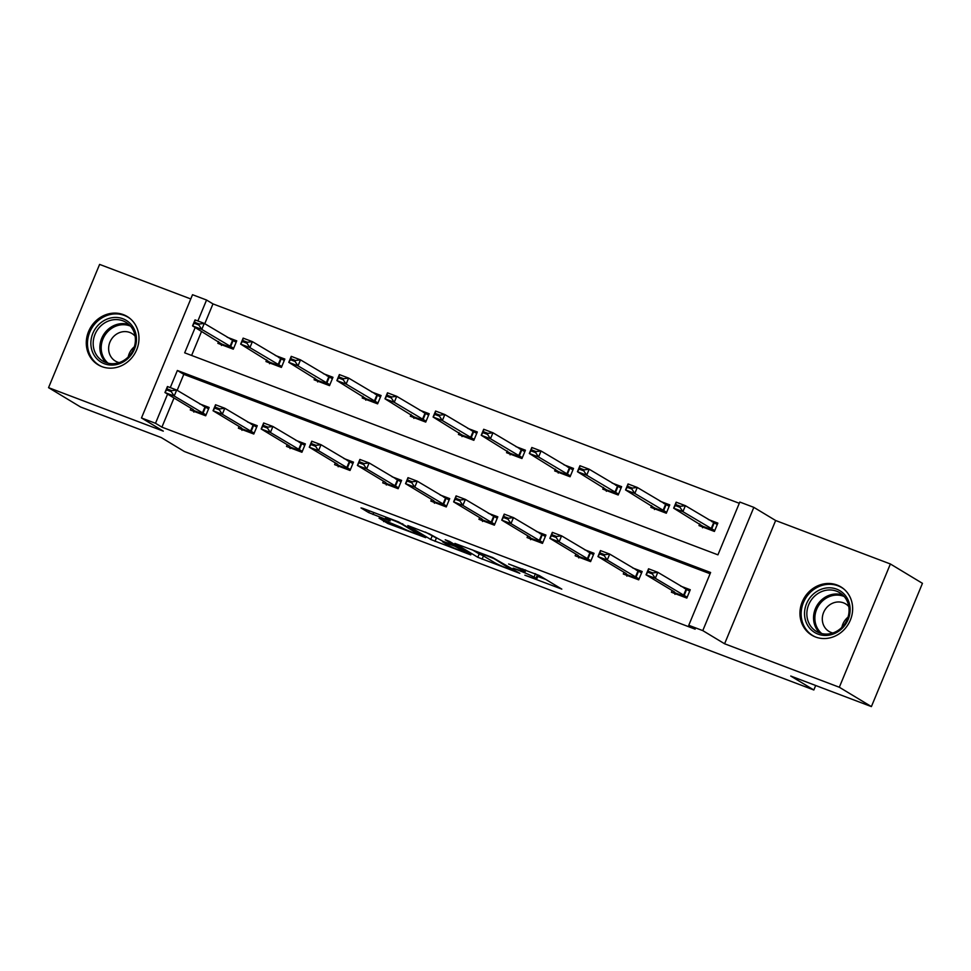 <?xml version="1.0" encoding="UTF-8"?>
<svg xmlns="http://www.w3.org/2000/svg" width="971" height="971" viewBox="0 0 971 971"><rect width="100%" height="100%" fill="white"/><g stroke="black" fill="none" stroke-linecap="round" stroke-linejoin="round"><path stroke-width="1.46" d="M524.874 575.208L561.808 589.118L539.148 575.439L508.622 563.993A11.349 0.777 -157.5 0 1 522.337 570.086L524.219 571.227A11.349 0.777 -157.5 0 1 525.02 571.907A11.349 0.777 -157.5 0 1 518.563 569.989L513.161 568.144L520.335 571.057A11.349 0.777 -157.5 0 1 534.05 577.162L535.931 578.303A11.349 0.777 -157.5 0 1 536.732 578.971A11.349 0.777 -157.5 0 1 530.275 577.065L524.874 575.208M123.39 314.653A28.195 25.659 121.1 0 1 127.189 316.497A28.195 25.659 121.1 0 1 135.722 351.854A28.195 25.659 121.1 0 1 101.87 366.625A28.195 25.659 121.1 0 1 98.071 364.768A28.195 25.659 121.1 0 1 89.538 329.412A28.195 25.659 121.1 0 1 123.39 314.653M837.063 585.028A28.195 25.659 121.1 0 1 840.862 586.872A28.195 25.659 121.1 0 1 849.382 622.229A28.195 25.659 121.1 0 1 815.531 637A28.195 25.659 121.1 0 1 811.732 635.143A28.195 25.659 121.1 0 1 803.211 599.787A28.195 25.659 121.1 0 1 837.063 585.028M890.383 563.981L922.45 583.34L871.4 706.597L839.32 687.25L890.383 563.981L775.647 520.517L753.836 507.36L702.786 630.616L688.755 625.3L710.614 572.502L177.377 370.485L170.277 387.611M190.777 298.947L99.6 264.403L48.55 387.66L163.286 431.124L141.475 417.967L192.525 294.711L206.556 300.027L197.878 320.976M871.4 706.597L790.746 676.047L813.844 689.98L184.369 451.503L161.271 437.569L80.617 407.019L48.55 387.66M379.066 518.174L387.939 523.527L425.686 537.667L398.474 521.864L362.753 508.331L360.994 507.942L368.664 512.579L388.242 520.286L390.257 520.881L386.203 518.368A9.492 0.643 -157.5 0 1 385.536 517.81A9.492 0.643 -157.5 0 1 392.709 520.092A9.492 0.643 -157.5 0 1 402.395 524.51L417.324 533.504A9.492 0.643 -157.5 0 1 417.991 534.074A9.492 0.643 -157.5 0 1 410.818 531.78A9.492 0.643 -157.5 0 1 401.12 527.374L379.066 518.174M775.647 520.517L724.597 643.773L839.32 687.25M724.597 643.773L702.786 630.616M174.003 397.989L161.914 427.155L695.163 629.172L688.755 625.3M161.914 427.155L155.506 423.283L141.475 417.967M477.805 557.293L519.825 573.327L492.625 557.536L454.889 543.408L477.805 557.293L479.189 553.956L483.242 555.776M470.741 554.902L430.736 539.463L407.808 525.566L429.4 533.868L442.885 541.32L455.047 545.763L445.228 539.779L449.464 541.381L470.959 554.356M813.844 689.98L815.689 685.49M266.697 359.84L265.981 361.552L281.408 367.402L284.855 359.064L275.279 355.447M362.923 396.289L362.207 398.013L377.622 403.851L381.081 395.525L371.505 391.896M459.149 432.75L458.433 434.462L473.848 440.312L477.307 431.974L467.731 428.357M555.363 469.199L554.659 470.923L570.074 476.761L573.521 468.435L563.957 464.806M651.59 505.66L650.886 507.372L666.3 513.222L669.747 504.884L660.183 501.267M739.283 503.294L212.977 303.899L204.772 323.707M201.592 331.354L191.615 355.447M699.703 523.879L698.999 525.602L714.413 531.44L717.86 523.114L708.284 519.485M603.476 487.43L602.773 489.141L618.187 494.992L621.634 486.665L612.07 483.036M507.263 450.969L506.546 452.692L521.961 458.53L525.42 450.204L515.844 446.575M411.036 414.52L410.32 416.243L425.735 422.082L429.194 413.755L419.618 410.126M314.81 378.059L314.094 379.782L329.509 385.621L332.968 377.294L323.392 373.665M218.584 341.61L217.868 343.333L233.295 349.172L236.742 340.845L227.165 337.216M195.183 327.494L184.684 352.825L717.933 554.842L739.805 502.043L753.836 507.36M212.977 303.899L206.556 300.027M167.582 394.117L155.506 423.283M710.104 573.752L183.786 374.357L177.171 390.33M183.786 374.357L177.377 370.485M199.565 403.839L209.141 407.468L205.694 415.794L190.267 409.956L190.984 408.233M247.678 422.069L257.254 425.699L253.807 434.025L238.381 428.187L239.097 426.463M295.791 440.3L305.367 443.917L301.92 452.255L286.494 446.405L287.21 444.694M343.904 458.518L353.48 462.147L350.033 470.474L334.607 464.636L335.323 462.912M392.017 476.749L401.593 480.378L398.146 488.704L382.72 482.866L383.436 481.143M440.13 494.979L449.707 498.609L446.259 506.935L430.833 501.085L431.549 499.373M488.243 513.21L497.82 516.827L494.373 525.165L478.946 519.315L479.662 517.604M536.356 531.428L545.933 535.057L542.486 543.384L527.059 537.546L527.775 535.822M584.469 549.659L594.046 553.288L590.599 561.614L575.172 555.776L575.888 554.053M632.582 567.889L642.159 571.518L638.7 579.845L623.285 573.995L624.001 572.283M680.695 586.12L690.272 589.737L686.813 598.075L671.398 592.225L672.114 590.502M536.732 578.971L538.116 575.645A11.349 0.777 -157.5 0 0 537.315 574.966L535.931 578.303M535.057 573.606A11.349 0.777 -157.5 0 1 535.422 573.825L537.315 574.966M537.788 576.446L545.908 579.517M472.428 549.877L479.189 553.956M512.724 570.402L494.057 558.677L486.665 555.679A11.349 0.777 -157.5 0 0 480.208 553.761A11.349 0.777 -157.5 0 0 481.009 554.441L494.615 562.646A11.349 0.777 -157.5 0 0 508.331 568.739L512.724 570.402M425.347 532.047L436.161 537.946M448.141 545.168A9.492 0.643 -157.5 0 0 457.827 549.586A9.492 0.643 -157.5 0 0 465 551.868A9.492 0.643 -157.5 0 0 464.332 551.31L454.792 546.224L442.63 541.782L448.141 545.168M711.852 521.645L717.581 523.806M717.266 524.571L685.405 505.685L682.916 511.681L673.668 508.173L702.81 526.282L714.692 530.785M702.555 527.751L702.81 526.282M675.355 505.539L673.668 508.173L676.156 502.177L685.405 505.685L680.392 506.292L675.767 504.544L675.355 505.539L679.979 507.299L680.392 506.292M714.777 530.567L682.916 511.681L679.979 507.299M675.767 504.544L676.156 502.177M689.98 590.429L684.264 588.268M674.966 594.373L675.221 592.905L674.299 591.825L646.067 574.796L648.555 568.8L657.804 572.307L689.665 591.193M652.791 572.926L648.167 571.166L647.754 572.174L652.378 573.922L652.791 572.926L657.804 572.307L655.328 578.303L687.177 597.189M652.378 573.922L655.328 578.303L646.067 574.796L647.754 572.174M648.555 568.8L648.167 571.166M663.739 503.415L669.468 505.575M669.153 506.34L637.292 487.454L634.803 493.45L625.555 489.942L654.697 508.051L666.579 512.554M654.454 509.532L654.697 508.051M627.242 487.321L625.555 489.942L628.043 483.946L637.292 487.454L632.279 488.073L627.654 486.313L627.242 487.321L631.866 489.068L632.279 488.073M666.664 512.336L634.803 493.45L631.866 489.068M627.654 486.313L628.043 483.946M615.626 485.184L621.355 487.357M621.039 488.11L589.179 469.224L586.702 475.22L577.442 471.712L606.584 489.833L618.466 494.324M606.341 491.302L606.584 489.833M579.129 469.09L577.442 471.712L579.93 465.716L589.179 469.224L584.166 469.843L579.541 468.095L579.129 469.09L583.753 470.838L584.166 469.843M618.551 494.105L586.702 475.22L583.753 470.838M579.541 468.095L579.93 465.716M641.867 572.21L636.151 570.038M626.853 576.155L627.108 574.674L626.186 573.594L597.954 556.565L600.442 550.569L609.691 554.077L641.552 572.963M604.678 554.696L600.054 552.948L599.641 553.943L604.265 555.691L604.678 554.696L609.691 554.077L607.215 560.073L639.064 578.959M604.265 555.691L607.215 560.073L597.954 556.565L599.641 553.943M600.442 550.569L600.054 552.948M593.754 553.98L588.038 551.807M578.74 557.924L578.995 556.456L578.073 555.376L549.853 538.347L552.329 532.351L561.578 535.846L593.439 554.744M556.565 536.465L551.941 534.718L551.528 535.713L556.152 537.461L556.565 536.465L561.578 535.846L559.102 541.842L590.963 560.74M556.152 537.461L559.102 541.842L549.853 538.347L551.528 535.713M552.329 532.351L551.941 534.718M850.013 607.215A24.396 22.199 121.1 0 1 829.671 635.046A24.396 22.199 121.1 0 1 804.643 616.039A24.396 22.199 121.1 0 1 824.986 588.208A24.396 22.199 121.1 0 1 850.013 607.215M806.962 616.1A22.588 20.561 -58.9 0 0 816.295 631.356A22.588 20.561 -58.9 0 0 838.895 629.876A22.588 20.561 -58.9 0 0 848.97 607.931A22.588 20.561 -58.9 0 0 839.636 592.674A22.588 20.561 -58.9 0 0 817.036 594.155A22.588 20.561 -58.9 0 0 806.962 616.1M832.815 632.995A16.082 14.638 121.1 0 1 829.028 631.441A16.082 14.638 121.1 0 1 822.376 620.578A16.082 14.638 121.1 0 1 829.55 604.945A16.082 14.638 121.1 0 1 845.644 603.901A16.082 14.638 121.1 0 1 848.788 606.535M844.187 589.312A28.013 25.489 -58.9 0 0 841.796 587.649A28.013 25.489 -58.9 0 0 813.771 589.482A28.013 25.489 -58.9 0 0 801.281 616.694A28.013 25.489 -58.9 0 0 812.848 635.617A28.013 25.489 -58.9 0 0 815.434 636.952M841.881 627.339A16.082 14.638 121.1 0 1 848.011 617.18M136.341 336.84A24.396 22.199 121.1 0 1 115.998 364.671A24.396 22.199 121.1 0 1 90.971 345.664A24.396 22.199 121.1 0 1 111.313 317.845A24.396 22.199 121.1 0 1 136.341 336.84M93.289 345.725A22.588 20.561 -58.9 0 0 102.623 360.981A22.588 20.561 -58.9 0 0 125.223 359.501A22.588 20.561 -58.9 0 0 135.297 337.556A22.588 20.561 -58.9 0 0 125.963 322.299A22.588 20.561 -58.9 0 0 103.363 323.78A22.588 20.561 -58.9 0 0 93.289 345.725M119.154 362.62A16.082 14.638 121.1 0 1 115.355 361.066A16.082 14.638 121.1 0 1 108.703 350.203A16.082 14.638 121.1 0 1 115.877 334.582A16.082 14.638 121.1 0 1 131.971 333.526A16.082 14.638 121.1 0 1 135.115 336.16M130.527 318.937A28.013 25.489 -58.9 0 0 128.123 317.274A28.013 25.489 -58.9 0 0 100.098 319.107A28.013 25.489 -58.9 0 0 87.608 346.319A28.013 25.489 -58.9 0 0 99.188 365.242A28.013 25.489 -58.9 0 0 101.773 366.589M128.221 356.964A16.082 14.638 121.1 0 1 134.338 346.817M567.513 466.954L573.242 469.127M572.926 469.891L541.065 450.993L538.589 456.989L529.329 453.493L558.471 471.603L570.353 476.093M558.228 473.071L558.471 471.603M531.016 450.86L529.329 453.493L531.817 447.497L541.065 450.993L536.053 451.612L531.428 449.864L531.016 450.86L535.64 452.62L536.053 451.612M570.438 475.887L538.589 456.989L535.64 452.62M531.428 449.864L531.817 447.497M545.641 535.749L539.925 533.589M530.627 539.694L530.882 538.225L529.96 537.145L501.74 520.116L504.216 514.12L513.477 517.628L545.326 536.514M508.452 518.235L503.828 516.487L503.415 517.482L508.039 519.242L508.452 518.235L513.477 517.628L510.989 523.624L542.85 542.51M508.039 519.242L510.989 523.624L501.74 520.116L503.415 517.482M504.216 514.12L503.828 516.487M519.412 448.736L525.129 450.896M524.813 451.661L492.952 432.775L490.476 438.771L481.215 435.263L510.37 453.372L522.24 457.875M510.115 454.841L510.37 453.372M482.903 432.629L481.215 435.263L483.704 429.267L492.952 432.775L487.94 433.382L483.315 431.634L482.903 432.629L487.527 434.389L487.94 433.382M522.325 457.657L490.476 438.771L487.527 434.389M483.315 431.634L483.704 429.267M497.528 517.519L491.812 515.358M482.514 521.476L482.769 519.995L481.847 518.915L453.627 501.886L456.103 495.89L465.364 499.397L497.213 518.283M460.339 500.016L455.715 498.257L455.302 499.264L459.926 501.012L460.339 500.016L465.364 499.397L462.876 505.393L494.737 524.279M459.926 501.012L462.876 505.393L453.627 501.886L455.302 499.264M456.103 495.89L455.715 498.257M471.299 430.505L477.016 432.665M476.7 433.43L444.839 414.544L442.363 420.54L433.102 417.032L462.257 435.142L474.127 439.645M462.002 436.622L462.257 435.142M434.79 414.411L433.102 417.032L435.591 411.036L444.839 414.544L439.827 415.163L435.202 413.403L434.79 414.411L439.414 416.158L439.827 415.163M474.212 439.426L442.363 420.54L439.414 416.158M435.202 413.403L435.591 411.036M449.415 499.3L443.698 497.128M434.401 503.245L434.656 501.776L433.734 500.696L405.514 483.655L407.99 477.659L417.251 481.167L449.1 500.053M412.226 481.786L407.602 480.038L407.189 481.033L411.813 482.781L412.226 481.786L417.251 481.167L414.763 487.163L446.624 506.049M411.813 482.781L414.763 487.163L405.514 483.655L407.189 481.033M407.99 477.659L407.602 480.038M423.186 412.274L428.903 414.447M428.587 415.2L396.726 396.314L394.25 402.31L384.989 398.802L414.144 416.923L426.014 421.414M413.889 418.392L414.144 416.923M386.676 396.18L384.989 398.802L387.478 392.806L396.726 396.314L391.714 396.933L387.089 395.185L386.676 396.18L391.301 397.928L391.714 396.933M426.099 421.196L394.25 402.31L391.301 397.928M387.089 395.185L387.478 392.806M401.302 481.07L395.585 478.897M386.288 485.015L386.543 483.546L385.621 482.466L357.401 465.437L359.877 459.441L369.138 462.936L400.987 481.834M364.113 463.555L359.488 461.808L359.076 462.803L363.7 464.563L364.113 463.555L369.138 462.936L366.65 468.932L398.511 487.83M363.7 464.563L366.65 468.932L357.401 465.437L359.076 462.803M359.877 459.441L359.488 461.808M375.073 394.044L380.79 396.217M380.474 396.981L348.613 378.083L346.137 384.091L336.876 380.583L366.031 398.693L377.901 403.183M365.776 400.161L366.031 398.693M338.563 377.95L336.876 380.583L339.365 374.588L348.613 378.083L343.6 378.702L338.976 376.954L338.563 377.95L343.188 379.71L343.6 378.702M377.986 402.977L346.137 384.091L343.188 379.71M338.976 376.954L339.365 374.588M353.189 462.839L347.472 460.679M338.175 466.784L338.43 465.315L337.507 464.235L309.288 447.206L311.764 441.21L321.025 444.718L352.874 463.604M316 445.325L311.375 443.577L310.963 444.572L315.587 446.332L316 445.325L321.025 444.718L318.537 450.714L350.397 469.6M315.587 446.332L318.537 450.714L309.288 447.206L310.963 444.572M311.764 441.21L311.375 443.577M326.96 375.826L332.677 377.986M332.361 378.751L300.5 359.865L298.024 365.861L288.775 362.353L317.918 380.462L329.788 384.965M317.663 381.931L317.918 380.462M290.45 359.719L288.775 362.353L291.251 356.357L300.5 359.865L295.487 360.472L290.863 358.724L290.45 359.719L295.075 361.479L295.487 360.472M329.873 384.747L298.024 365.861L295.075 361.479M290.863 358.724L291.251 356.357M305.076 444.609L299.359 442.448M290.062 448.566L290.317 447.085L289.394 446.005L261.175 428.976L263.651 422.98L272.912 426.487L304.76 445.373M267.887 427.106L263.262 425.347L262.85 426.354L267.474 428.102L267.887 427.106L272.912 426.487L270.424 432.483L302.284 451.369M267.474 428.102L270.424 432.483L261.175 428.976L262.85 426.354M263.651 422.98L263.262 425.347M278.847 357.595L284.564 359.755M284.248 360.52L252.387 341.634L249.911 347.63L240.662 344.122L269.804 362.232L281.675 366.735M269.55 363.712L269.804 362.232M242.337 341.501L240.662 344.122L243.138 338.126L252.387 341.634L247.374 342.253L242.75 340.493L242.337 341.501L246.962 343.249L247.374 342.253M281.772 366.516L249.911 347.63L246.962 343.249M242.75 340.493L243.138 338.126M256.963 426.39L251.246 424.218M241.949 430.335L242.204 428.866L241.281 427.786L213.062 410.745L215.538 404.749L224.799 408.257L256.647 427.143M219.786 408.876L215.149 407.128L214.737 408.123L219.361 409.871L219.786 408.876L224.799 408.257L222.31 414.253L254.171 433.139M219.361 409.871L222.31 414.253L213.062 410.745L214.737 408.123M215.538 404.749L215.149 407.128M230.734 339.365L236.451 341.537M236.135 342.29L204.286 323.404L201.798 329.4L192.549 325.892L221.691 344.013L233.562 348.504M221.437 345.482L221.691 344.013M194.224 323.27L192.549 325.892L195.025 319.896L204.286 323.404L199.261 324.023L194.637 322.275L194.224 323.27L198.849 325.018L199.261 324.023M233.659 348.286L201.798 329.4L198.849 325.018M194.637 322.275L195.025 319.896M208.85 408.16L203.133 405.987M193.836 412.105L194.091 410.636L193.168 409.556L164.949 392.527L167.437 386.531L176.686 390.026L208.547 408.925M171.673 390.645L167.036 388.898L166.624 389.893L171.248 391.653L171.673 390.645L176.686 390.026L174.197 396.034L206.058 414.92M171.248 391.653L174.197 396.034L164.949 392.527L166.624 389.893M167.437 386.531L167.036 388.898M535.422 573.825L534.05 577.162M524.838 569.746L524.219 571.227M522.799 568.97L522.337 570.086M483.449 555.91L482.089 559.199M514.278 569.916L513.962 570.681M436.38 538.08L435.02 541.369M432.107 536.126L430.736 539.463M455.108 544.792L454.792 545.544M464.648 550.545L464.332 551.31M459.392 547.377L459.077 548.13M417.639 532.751L417.324 533.504M402.71 523.745L402.395 524.51M373.774 512.506L372.961 514.484M369.393 510.843L368.664 512.579M388.655 521.803L387.939 523.527M384.273 520.14L383.654 521.621M713.624 522.714L711.148 528.71M714.158 523.005L711.682 529.001M684.082 595.624L686.57 589.628M683.548 595.332L686.036 589.336M675.221 592.905L687.092 597.408M665.523 504.483L663.035 510.479M666.057 504.774L663.569 510.77M617.41 486.253L614.922 492.248M617.944 486.544L615.456 492.54M635.969 577.393L638.457 571.397M635.435 577.102L637.923 571.106M627.108 574.674L638.979 579.177M587.856 559.162L590.344 553.167M587.321 558.883L589.81 552.887M578.995 556.456L590.866 560.947M819.852 633.019A22.588 20.561 121.1 0 1 813.649 620.141A22.588 20.561 121.1 0 1 842.767 595.041M844.175 596.51A21.848 19.881 -58.9 0 0 823.554 600.042A21.848 19.881 -58.9 0 0 814.972 620.384A21.848 19.881 -58.9 0 0 821.806 633.59M106.179 362.644A22.588 20.561 121.1 0 1 99.977 349.766A22.588 20.561 121.1 0 1 129.094 324.666M130.502 326.135A21.848 19.881 -58.9 0 0 109.893 329.667A21.848 19.881 -58.9 0 0 101.3 350.009A21.848 19.881 -58.9 0 0 108.133 363.215M569.297 468.034L566.809 474.03M569.831 468.313L567.343 474.309M539.742 540.944L542.231 534.948M539.208 540.653L541.697 534.657M530.882 538.225L542.753 542.728M521.184 449.804L518.696 455.8M521.718 450.095L519.23 456.091M491.629 522.714L494.118 516.718M491.095 522.422L493.584 516.426M482.769 519.995L494.64 524.498M473.071 431.573L470.583 437.569M473.605 431.864L471.117 437.86M443.516 504.483L446.005 498.487M442.982 504.192L445.471 498.196M434.656 501.776L446.526 506.267M424.958 413.343L422.47 419.338M425.492 413.634L423.004 419.63M395.403 486.253L397.892 480.257M394.869 485.973L397.357 479.977M386.543 483.546L398.413 488.037M376.845 395.124L374.357 401.12M377.379 395.403L374.891 401.399M347.29 468.034L349.778 462.038M346.756 467.743L349.244 461.747M338.43 465.315L350.3 469.818M328.732 376.894L326.244 382.89M329.266 377.185L326.778 383.181M299.177 449.804L301.665 443.808M298.655 449.512L301.131 443.516M290.317 447.085L302.187 451.588M280.619 358.663L278.131 364.659M281.153 358.954L278.665 364.95M251.076 431.573L253.552 425.577M250.542 431.282L253.018 425.286M242.204 428.866L254.074 433.357M232.506 340.433L230.018 346.429M233.04 340.724L230.552 346.72M202.963 413.343L205.439 407.347M202.429 413.063L204.905 407.067M194.091 410.636L205.961 415.127M525.772 570.098L525.02 571.907M514.46 570.026L514.132 570.827M480.548 552.96L480.208 553.761M455.375 544.949L455.047 545.763M465.376 550.982L465 551.868M418.355 533.188L417.991 534.074M385.839 517.082L385.536 517.81M841.796 587.649L843.253 588.523M812.848 635.617L814.305 636.49M128.123 317.274L129.58 318.148M99.188 365.242L100.644 366.116"/></g></svg>
